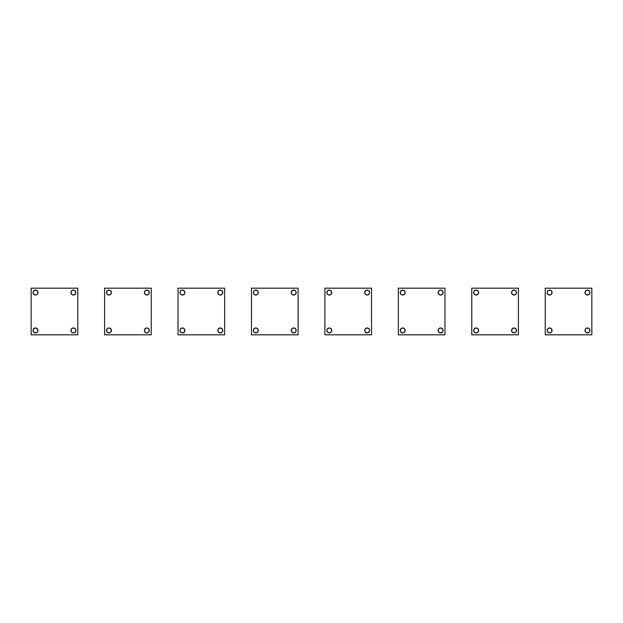 <?xml version="1.0" encoding="UTF-8"?>
<svg xmlns="http://www.w3.org/2000/svg" width="623" height="623" viewBox="0 0 623 623"><rect width="100%" height="100%" fill="white"/><g stroke="black" fill="none" stroke-linecap="round" stroke-linejoin="round"><path stroke-width="0.93" d="M324.902 334.816L324.902 288.184L371.534 288.184L371.534 334.816L324.902 334.816M329.279 295.037A2.476 2.476 0 0 1 326.802 292.561A2.476 2.476 0 0 1 329.279 290.077A2.476 2.476 0 0 1 331.755 292.561A2.476 2.476 0 0 1 329.279 295.037M367.165 295.037A2.476 2.476 0 0 1 364.689 292.561A2.476 2.476 0 0 1 367.165 290.077A2.476 2.476 0 0 1 369.641 292.561A2.476 2.476 0 0 1 367.165 295.037M329.279 327.963A2.476 2.476 0 0 1 331.755 330.439A2.476 2.476 0 0 1 329.279 332.923A2.476 2.476 0 0 1 326.802 330.439A2.476 2.476 0 0 1 329.279 327.963M367.165 327.963A2.476 2.476 0 0 1 369.641 330.439A2.476 2.476 0 0 1 367.165 332.923A2.476 2.476 0 0 1 364.689 330.439A2.476 2.476 0 0 1 367.165 327.963M178.03 334.816L178.03 288.184L224.654 288.184L224.654 334.816L178.03 334.816M182.399 295.037A2.476 2.476 0 0 1 179.922 292.561A2.476 2.476 0 0 1 182.399 290.077A2.476 2.476 0 0 1 184.875 292.561A2.476 2.476 0 0 1 182.399 295.037M220.285 295.037A2.476 2.476 0 0 1 217.809 292.561A2.476 2.476 0 0 1 220.285 290.077A2.476 2.476 0 0 1 222.761 292.561A2.476 2.476 0 0 1 220.285 295.037M182.399 327.963A2.476 2.476 0 0 1 184.875 330.439A2.476 2.476 0 0 1 182.399 332.923A2.476 2.476 0 0 1 179.922 330.439A2.476 2.476 0 0 1 182.399 327.963M220.285 327.963A2.476 2.476 0 0 1 222.761 330.439A2.476 2.476 0 0 1 220.285 332.923A2.476 2.476 0 0 1 217.809 330.439A2.476 2.476 0 0 1 220.285 327.963M31.15 334.816L31.15 288.184L77.782 288.184L77.782 334.816L31.15 334.816M35.519 295.037A2.476 2.476 0 0 1 33.042 292.561A2.476 2.476 0 0 1 35.519 290.077A2.476 2.476 0 0 1 37.995 292.561A2.476 2.476 0 0 1 35.519 295.037M73.405 295.037A2.476 2.476 0 0 1 70.929 292.561A2.476 2.476 0 0 1 73.405 290.077A2.476 2.476 0 0 1 75.881 292.561A2.476 2.476 0 0 1 73.405 295.037M35.519 327.963A2.476 2.476 0 0 1 37.995 330.439A2.476 2.476 0 0 1 35.519 332.923A2.476 2.476 0 0 1 33.042 330.439A2.476 2.476 0 0 1 35.519 327.963M73.405 327.963A2.476 2.476 0 0 1 75.881 330.439A2.476 2.476 0 0 1 73.405 332.923A2.476 2.476 0 0 1 70.929 330.439A2.476 2.476 0 0 1 73.405 327.963M37.855 292.608A2.328 2.328 0 0 0 35.573 290.225A2.328 2.328 0 0 0 33.19 292.506A2.328 2.328 0 0 0 35.472 294.889A2.328 2.328 0 0 0 37.855 292.608M37.855 330.494A2.328 2.328 0 0 0 35.573 328.111A2.328 2.328 0 0 0 33.19 330.392A2.328 2.328 0 0 0 35.472 332.775A2.328 2.328 0 0 0 37.855 330.494M75.733 292.608A2.328 2.328 0 0 0 73.459 290.225A2.328 2.328 0 0 0 71.077 292.506A2.328 2.328 0 0 0 73.358 294.889A2.328 2.328 0 0 0 75.733 292.608M75.733 330.494A2.328 2.328 0 0 0 73.459 328.111A2.328 2.328 0 0 0 71.077 330.392A2.328 2.328 0 0 0 73.358 332.775A2.328 2.328 0 0 0 75.733 330.494M111.291 292.608A2.328 2.328 0 0 0 109.009 290.225A2.328 2.328 0 0 0 106.626 292.506A2.328 2.328 0 0 0 108.908 294.889A2.328 2.328 0 0 0 111.291 292.608M184.727 292.608A2.328 2.328 0 0 0 182.453 290.225A2.328 2.328 0 0 0 180.07 292.506A2.328 2.328 0 0 0 182.344 294.889A2.328 2.328 0 0 0 184.727 292.608M149.177 292.608A2.328 2.328 0 0 0 146.896 290.225A2.328 2.328 0 0 0 144.513 292.506A2.328 2.328 0 0 0 146.794 294.889A2.328 2.328 0 0 0 149.177 292.608M222.613 292.608A2.328 2.328 0 0 0 220.34 290.225A2.328 2.328 0 0 0 217.957 292.506A2.328 2.328 0 0 0 220.231 294.889A2.328 2.328 0 0 0 222.613 292.608M111.291 330.494A2.328 2.328 0 0 0 109.009 328.111A2.328 2.328 0 0 0 106.626 330.392A2.328 2.328 0 0 0 108.908 332.775A2.328 2.328 0 0 0 111.291 330.494M184.727 330.494A2.328 2.328 0 0 0 182.453 328.111A2.328 2.328 0 0 0 180.07 330.392A2.328 2.328 0 0 0 182.344 332.775A2.328 2.328 0 0 0 184.727 330.494M149.177 330.494A2.328 2.328 0 0 0 146.896 328.111A2.328 2.328 0 0 0 144.513 330.392A2.328 2.328 0 0 0 146.794 332.775A2.328 2.328 0 0 0 149.177 330.494M222.613 330.494A2.328 2.328 0 0 0 220.34 328.111A2.328 2.328 0 0 0 217.957 330.392A2.328 2.328 0 0 0 220.231 332.775A2.328 2.328 0 0 0 222.613 330.494M37.91 292.561A2.391 2.391 0 0 0 35.519 290.17A2.391 2.391 0 0 0 33.128 292.561A2.391 2.391 0 0 0 35.519 294.944A2.391 2.391 0 0 0 37.91 292.561M37.91 330.439A2.391 2.391 0 0 0 35.519 328.056A2.391 2.391 0 0 0 33.128 330.439A2.391 2.391 0 0 0 35.519 332.83A2.391 2.391 0 0 0 37.91 330.439M75.796 292.561A2.391 2.391 0 0 0 73.405 290.17A2.391 2.391 0 0 0 71.014 292.561A2.391 2.391 0 0 0 73.405 294.944A2.391 2.391 0 0 0 75.796 292.561M75.796 330.439A2.391 2.391 0 0 0 73.405 328.056A2.391 2.391 0 0 0 71.014 330.439A2.391 2.391 0 0 0 73.405 332.83A2.391 2.391 0 0 0 75.796 330.439M111.353 292.561A2.391 2.391 0 0 0 108.963 290.17A2.391 2.391 0 0 0 106.572 292.561A2.391 2.391 0 0 0 108.963 294.944A2.391 2.391 0 0 0 111.353 292.561M184.79 292.561A2.391 2.391 0 0 0 182.399 290.17A2.391 2.391 0 0 0 180.008 292.561A2.391 2.391 0 0 0 182.399 294.944A2.391 2.391 0 0 0 184.79 292.561M111.353 330.439A2.391 2.391 0 0 0 108.963 328.056A2.391 2.391 0 0 0 106.572 330.439A2.391 2.391 0 0 0 108.963 332.83A2.391 2.391 0 0 0 111.353 330.439M184.79 330.439A2.391 2.391 0 0 0 182.399 328.056A2.391 2.391 0 0 0 180.008 330.439A2.391 2.391 0 0 0 182.399 332.83A2.391 2.391 0 0 0 184.79 330.439M149.232 292.561A2.391 2.391 0 0 0 146.849 290.17A2.391 2.391 0 0 0 144.458 292.561A2.391 2.391 0 0 0 146.849 294.944A2.391 2.391 0 0 0 149.232 292.561M222.676 292.561A2.391 2.391 0 0 0 220.285 290.17A2.391 2.391 0 0 0 217.894 292.561A2.391 2.391 0 0 0 220.285 294.944A2.391 2.391 0 0 0 222.676 292.561M149.232 330.439A2.391 2.391 0 0 0 146.849 328.056A2.391 2.391 0 0 0 144.458 330.439A2.391 2.391 0 0 0 146.849 332.83A2.391 2.391 0 0 0 149.232 330.439M222.676 330.439A2.391 2.391 0 0 0 220.285 328.056A2.391 2.391 0 0 0 217.894 330.439A2.391 2.391 0 0 0 220.285 332.83A2.391 2.391 0 0 0 222.676 330.439M398.346 334.816L398.346 288.184L444.97 288.184L444.97 334.816L398.346 334.816M402.715 295.037A2.476 2.476 0 0 1 400.239 292.561A2.476 2.476 0 0 1 402.715 290.077A2.476 2.476 0 0 1 405.191 292.561A2.476 2.476 0 0 1 402.715 295.037M440.601 295.037A2.476 2.476 0 0 1 438.125 292.561A2.476 2.476 0 0 1 440.601 290.077A2.476 2.476 0 0 1 443.078 292.561A2.476 2.476 0 0 1 440.601 295.037M402.715 327.963A2.476 2.476 0 0 1 405.191 330.439A2.476 2.476 0 0 1 402.715 332.923A2.476 2.476 0 0 1 400.239 330.439A2.476 2.476 0 0 1 402.715 327.963M440.601 327.963A2.476 2.476 0 0 1 443.078 330.439A2.476 2.476 0 0 1 440.601 332.923A2.476 2.476 0 0 1 438.125 330.439A2.476 2.476 0 0 1 440.601 327.963M251.466 334.816L251.466 288.184L298.098 288.184L298.098 334.816L251.466 334.816M255.835 295.037A2.476 2.476 0 0 1 253.359 292.561A2.476 2.476 0 0 1 255.835 290.077A2.476 2.476 0 0 1 258.311 292.561A2.476 2.476 0 0 1 255.835 295.037M293.721 295.037A2.476 2.476 0 0 1 291.245 292.561A2.476 2.476 0 0 1 293.721 290.077A2.476 2.476 0 0 1 296.198 292.561A2.476 2.476 0 0 1 293.721 295.037M255.835 327.963A2.476 2.476 0 0 1 258.311 330.439A2.476 2.476 0 0 1 255.835 332.923A2.476 2.476 0 0 1 253.359 330.439A2.476 2.476 0 0 1 255.835 327.963M293.721 327.963A2.476 2.476 0 0 1 296.198 330.439A2.476 2.476 0 0 1 293.721 332.923A2.476 2.476 0 0 1 291.245 330.439A2.476 2.476 0 0 1 293.721 327.963M104.586 334.816L104.586 288.184L151.218 288.184L151.218 334.816L104.586 334.816M108.963 295.037A2.476 2.476 0 0 1 106.486 292.561A2.476 2.476 0 0 1 108.963 290.077A2.476 2.476 0 0 1 111.439 292.561A2.476 2.476 0 0 1 108.963 295.037M146.849 295.037A2.476 2.476 0 0 1 144.365 292.561A2.476 2.476 0 0 1 146.849 290.077A2.476 2.476 0 0 1 149.325 292.561A2.476 2.476 0 0 1 146.849 295.037M108.963 327.963A2.476 2.476 0 0 1 111.439 330.439A2.476 2.476 0 0 1 108.963 332.923A2.476 2.476 0 0 1 106.486 330.439A2.476 2.476 0 0 1 108.963 327.963M146.849 327.963A2.476 2.476 0 0 1 149.325 330.439A2.476 2.476 0 0 1 146.849 332.923A2.476 2.476 0 0 1 144.365 330.439A2.476 2.476 0 0 1 146.849 327.963M258.171 292.608A2.328 2.328 0 0 0 255.889 290.225A2.328 2.328 0 0 0 253.506 292.506A2.328 2.328 0 0 0 255.788 294.889A2.328 2.328 0 0 0 258.171 292.608M258.171 330.494A2.328 2.328 0 0 0 255.889 328.111A2.328 2.328 0 0 0 253.506 330.392A2.328 2.328 0 0 0 255.788 332.775A2.328 2.328 0 0 0 258.171 330.494M296.057 292.608A2.328 2.328 0 0 0 293.776 290.225A2.328 2.328 0 0 0 291.393 292.506A2.328 2.328 0 0 0 293.674 294.889A2.328 2.328 0 0 0 296.057 292.608M296.057 330.494A2.328 2.328 0 0 0 293.776 328.111A2.328 2.328 0 0 0 291.393 330.392A2.328 2.328 0 0 0 293.674 332.775A2.328 2.328 0 0 0 296.057 330.494M331.607 292.608A2.328 2.328 0 0 0 329.326 290.225A2.328 2.328 0 0 0 326.943 292.506A2.328 2.328 0 0 0 329.224 294.889A2.328 2.328 0 0 0 331.607 292.608M405.043 292.608A2.328 2.328 0 0 0 402.77 290.225A2.328 2.328 0 0 0 400.387 292.506A2.328 2.328 0 0 0 402.66 294.889A2.328 2.328 0 0 0 405.043 292.608M369.494 292.608A2.328 2.328 0 0 0 367.212 290.225A2.328 2.328 0 0 0 364.829 292.506A2.328 2.328 0 0 0 367.111 294.889A2.328 2.328 0 0 0 369.494 292.608M442.93 292.608A2.328 2.328 0 0 0 440.656 290.225A2.328 2.328 0 0 0 438.273 292.506A2.328 2.328 0 0 0 440.547 294.889A2.328 2.328 0 0 0 442.93 292.608M331.607 330.494A2.328 2.328 0 0 0 329.326 328.111A2.328 2.328 0 0 0 326.943 330.392A2.328 2.328 0 0 0 329.224 332.775A2.328 2.328 0 0 0 331.607 330.494M405.043 330.494A2.328 2.328 0 0 0 402.77 328.111A2.328 2.328 0 0 0 400.387 330.392A2.328 2.328 0 0 0 402.66 332.775A2.328 2.328 0 0 0 405.043 330.494M369.494 330.494A2.328 2.328 0 0 0 367.212 328.111A2.328 2.328 0 0 0 364.829 330.392A2.328 2.328 0 0 0 367.111 332.775A2.328 2.328 0 0 0 369.494 330.494M442.93 330.494A2.328 2.328 0 0 0 440.656 328.111A2.328 2.328 0 0 0 438.273 330.392A2.328 2.328 0 0 0 440.547 332.775A2.328 2.328 0 0 0 442.93 330.494M258.226 292.561A2.391 2.391 0 0 0 255.835 290.17A2.391 2.391 0 0 0 253.452 292.561A2.391 2.391 0 0 0 255.835 294.944A2.391 2.391 0 0 0 258.226 292.561M258.226 330.439A2.391 2.391 0 0 0 255.835 328.056A2.391 2.391 0 0 0 253.452 330.439A2.391 2.391 0 0 0 255.835 332.83A2.391 2.391 0 0 0 258.226 330.439M296.112 292.561A2.391 2.391 0 0 0 293.721 290.17A2.391 2.391 0 0 0 291.33 292.561A2.391 2.391 0 0 0 293.721 294.944A2.391 2.391 0 0 0 296.112 292.561M296.112 330.439A2.391 2.391 0 0 0 293.721 328.056A2.391 2.391 0 0 0 291.33 330.439A2.391 2.391 0 0 0 293.721 332.83A2.391 2.391 0 0 0 296.112 330.439M331.67 292.561A2.391 2.391 0 0 0 329.279 290.17A2.391 2.391 0 0 0 326.888 292.561A2.391 2.391 0 0 0 329.279 294.944A2.391 2.391 0 0 0 331.67 292.561M405.106 292.561A2.391 2.391 0 0 0 402.715 290.17A2.391 2.391 0 0 0 400.324 292.561A2.391 2.391 0 0 0 402.715 294.944A2.391 2.391 0 0 0 405.106 292.561M331.67 330.439A2.391 2.391 0 0 0 329.279 328.056A2.391 2.391 0 0 0 326.888 330.439A2.391 2.391 0 0 0 329.279 332.83A2.391 2.391 0 0 0 331.67 330.439M405.106 330.439A2.391 2.391 0 0 0 402.715 328.056A2.391 2.391 0 0 0 400.324 330.439A2.391 2.391 0 0 0 402.715 332.83A2.391 2.391 0 0 0 405.106 330.439M369.548 292.561A2.391 2.391 0 0 0 367.165 290.17A2.391 2.391 0 0 0 364.774 292.561A2.391 2.391 0 0 0 367.165 294.944A2.391 2.391 0 0 0 369.548 292.561M442.992 292.561A2.391 2.391 0 0 0 440.601 290.17A2.391 2.391 0 0 0 438.21 292.561A2.391 2.391 0 0 0 440.601 294.944A2.391 2.391 0 0 0 442.992 292.561M369.548 330.439A2.391 2.391 0 0 0 367.165 328.056A2.391 2.391 0 0 0 364.774 330.439A2.391 2.391 0 0 0 367.165 332.83A2.391 2.391 0 0 0 369.548 330.439M442.992 330.439A2.391 2.391 0 0 0 440.601 328.056A2.391 2.391 0 0 0 438.21 330.439A2.391 2.391 0 0 0 440.601 332.83A2.391 2.391 0 0 0 442.992 330.439M471.782 334.816L471.782 288.184L518.414 288.184L518.414 334.816L471.782 334.816M476.151 295.037A2.476 2.476 0 0 1 473.675 292.561A2.476 2.476 0 0 1 476.151 290.077A2.476 2.476 0 0 1 478.635 292.561A2.476 2.476 0 0 1 476.151 295.037M514.037 295.037A2.476 2.476 0 0 1 511.561 292.561A2.476 2.476 0 0 1 514.037 290.077A2.476 2.476 0 0 1 516.514 292.561A2.476 2.476 0 0 1 514.037 295.037M476.151 327.963A2.476 2.476 0 0 1 478.635 330.439A2.476 2.476 0 0 1 476.151 332.923A2.476 2.476 0 0 1 473.675 330.439A2.476 2.476 0 0 1 476.151 327.963M514.037 327.963A2.476 2.476 0 0 1 516.514 330.439A2.476 2.476 0 0 1 514.037 332.923A2.476 2.476 0 0 1 511.561 330.439A2.476 2.476 0 0 1 514.037 327.963M478.487 330.494A2.328 2.328 0 0 0 476.206 328.111A2.328 2.328 0 0 0 473.823 330.392A2.328 2.328 0 0 0 476.104 332.775A2.328 2.328 0 0 0 478.487 330.494M516.374 330.494A2.328 2.328 0 0 0 514.092 328.111A2.328 2.328 0 0 0 511.709 330.392A2.328 2.328 0 0 0 513.991 332.775A2.328 2.328 0 0 0 516.374 330.494M478.487 292.608A2.328 2.328 0 0 0 476.206 290.225A2.328 2.328 0 0 0 473.823 292.506A2.328 2.328 0 0 0 476.104 294.889A2.328 2.328 0 0 0 478.487 292.608M516.374 292.608A2.328 2.328 0 0 0 514.092 290.225A2.328 2.328 0 0 0 511.709 292.506A2.328 2.328 0 0 0 513.991 294.889A2.328 2.328 0 0 0 516.374 292.608M478.542 330.439A2.391 2.391 0 0 0 476.151 328.056A2.391 2.391 0 0 0 473.768 330.439A2.391 2.391 0 0 0 476.151 332.83A2.391 2.391 0 0 0 478.542 330.439M516.428 330.439A2.391 2.391 0 0 0 514.037 328.056A2.391 2.391 0 0 0 511.647 330.439A2.391 2.391 0 0 0 514.037 332.83A2.391 2.391 0 0 0 516.428 330.439M478.542 292.561A2.391 2.391 0 0 0 476.151 290.17A2.391 2.391 0 0 0 473.768 292.561A2.391 2.391 0 0 0 476.151 294.944A2.391 2.391 0 0 0 478.542 292.561M516.428 292.561A2.391 2.391 0 0 0 514.037 290.17A2.391 2.391 0 0 0 511.647 292.561A2.391 2.391 0 0 0 514.037 294.944A2.391 2.391 0 0 0 516.428 292.561M545.218 334.816L545.218 288.184L591.85 288.184L591.85 334.816L545.218 334.816M549.595 295.037A2.476 2.476 0 0 1 547.119 292.561A2.476 2.476 0 0 1 549.595 290.077A2.476 2.476 0 0 1 552.071 292.561A2.476 2.476 0 0 1 549.595 295.037M587.481 295.037A2.476 2.476 0 0 1 585.005 292.561A2.476 2.476 0 0 1 587.481 290.077A2.476 2.476 0 0 1 589.958 292.561A2.476 2.476 0 0 1 587.481 295.037M549.595 327.963A2.476 2.476 0 0 1 552.071 330.439A2.476 2.476 0 0 1 549.595 332.923A2.476 2.476 0 0 1 547.119 330.439A2.476 2.476 0 0 1 549.595 327.963M587.481 327.963A2.476 2.476 0 0 1 589.958 330.439A2.476 2.476 0 0 1 587.481 332.923A2.476 2.476 0 0 1 585.005 330.439A2.476 2.476 0 0 1 587.481 327.963M551.923 330.494A2.328 2.328 0 0 0 549.642 328.111A2.328 2.328 0 0 0 547.267 330.392A2.328 2.328 0 0 0 549.541 332.775A2.328 2.328 0 0 0 551.923 330.494M589.81 330.494A2.328 2.328 0 0 0 587.528 328.111A2.328 2.328 0 0 0 585.145 330.392A2.328 2.328 0 0 0 587.427 332.775A2.328 2.328 0 0 0 589.81 330.494M551.923 292.608A2.328 2.328 0 0 0 549.642 290.225A2.328 2.328 0 0 0 547.267 292.506A2.328 2.328 0 0 0 549.541 294.889A2.328 2.328 0 0 0 551.923 292.608M589.81 292.608A2.328 2.328 0 0 0 587.528 290.225A2.328 2.328 0 0 0 585.145 292.506A2.328 2.328 0 0 0 587.427 294.889A2.328 2.328 0 0 0 589.81 292.608M551.986 330.439A2.391 2.391 0 0 0 549.595 328.056A2.391 2.391 0 0 0 547.204 330.439A2.391 2.391 0 0 0 549.595 332.83A2.391 2.391 0 0 0 551.986 330.439M589.872 330.439A2.391 2.391 0 0 0 587.481 328.056A2.391 2.391 0 0 0 585.09 330.439A2.391 2.391 0 0 0 587.481 332.83A2.391 2.391 0 0 0 589.872 330.439M551.986 292.561A2.391 2.391 0 0 0 549.595 290.17A2.391 2.391 0 0 0 547.204 292.561A2.391 2.391 0 0 0 549.595 294.944A2.391 2.391 0 0 0 551.986 292.561M589.872 292.561A2.391 2.391 0 0 0 587.481 290.17A2.391 2.391 0 0 0 585.09 292.561A2.391 2.391 0 0 0 587.481 294.944A2.391 2.391 0 0 0 589.872 292.561"/></g></svg>
